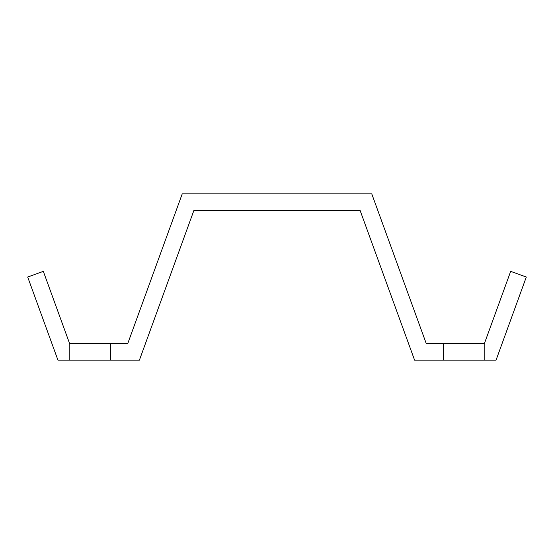 <?xml version="1.0" encoding="UTF-8"?>
<svg xmlns="http://www.w3.org/2000/svg" width="554" height="554" viewBox="0 0 554 554"><rect width="100%" height="100%" fill="white"/><g stroke="black" fill="none" stroke-linecap="round" stroke-linejoin="round"><path stroke-width="0.83" d="M110.745 343.501L110.745 360.128L139.414 360.128L193.879 210.499L360.121 210.499L414.586 360.128L443.255 360.128L443.255 343.501L426.227 343.501L371.769 193.872L182.231 193.872L127.773 343.501L69.582 343.501L43.323 271.349L27.7 277.035L57.941 360.128L69.181 360.128L69.181 342.393M484.819 360.128L484.819 342.393L510.677 271.349L526.3 277.035L496.059 360.128L443.255 360.128M484.819 342.393L484.418 343.501L443.255 343.501M110.745 360.128L69.181 360.128"/></g></svg>
